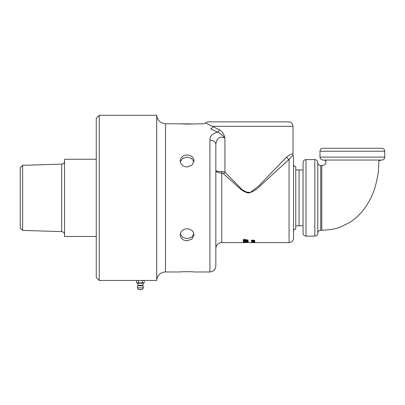<?xml version="1.0" encoding="UTF-8"?>
<svg xmlns="http://www.w3.org/2000/svg" width="405" height="405" viewBox="0 0 405 405"><rect width="100%" height="100%" fill="white"/><g stroke="black" fill="none" stroke-linecap="round" stroke-linejoin="round"><path stroke-width="0.61" d="M138.51 280.447L99.225 280.447L99.225 115.283L156.705 115.283C157.378 120.457 160.309 123.277 165.503 123.758L165.503 271.973A8.804 8.804 0 0 0 156.705 280.447L138.51 280.447L138.51 282.903L142.256 282.903L142.256 280.447M156.705 115.283L156.705 280.447M215.835 144.691L215.835 170.556L215.835 144.691C216.523 138.105 219.55 135.877 224.922 137.999C223.965 134.025 222.112 131.266 219.368 129.721L205.553 123.024A4.45 4.45 0 0 1 208.56 121.854L288.557 121.854C291.261 122.118 292.739 123.601 293.007 126.304L212.853 126.304A2.779 2.131 -62.1 0 1 210.62 128.891C200.88 122.163 200.88 122.163 210.62 128.891L217.541 132.187C212.392 133.503 209.846 136.126 209.906 140.064A5.933 4.627 -0 0 1 215.835 144.691L215.835 266.044C215.485 269.644 213.506 271.623 209.906 271.973L209.906 140.064M221.768 171.497C218.108 171.426 216.128 171.112 215.835 170.556C216.128 172.024 218.108 172.849 221.768 173.041L223.444 173.735A2.779 1.139 134.4 0 0 224.922 172.231L221.768 171.497L221.768 242.59C218.163 242.944 216.189 244.919 215.835 248.523M211.38 135.579L211.805 135.083M219.368 129.721A2.779 1.726 -65.5 0 1 217.541 132.187C219.793 133.007 222.254 134.946 224.922 137.999L224.922 172.231L239.694 187.135C242.686 191.008 246.341 192.714 250.649 192.269L259.023 185.617L286.679 157.034C290.77 153.966 292.876 153.267 293.007 154.923C292.886 153.262 290.775 153.966 286.679 157.034A2.779 2.126 45.2 0 0 289.064 159.423C291.742 156.188 293.124 155.029 293.2 155.95C293.119 155.029 291.742 156.188 289.064 159.423L289.064 242.59A4.45 4.45 0 0 0 293.514 238.14L293.514 157.591L293.007 154.923L293.007 126.304M293.514 231.28A2.222 2.222 0 0 1 295.741 229.058L295.741 166.673C294.389 166.541 293.645 165.802 293.514 164.45M279.895 121.854L223.054 121.854M243.066 190.092L246.964 192.461L248.938 192.714M220.431 172.975L218.31 172.565M218.047 172.479L216.624 171.776M253.307 242.58L252.042 242.544L253.307 242.58M246.807 192.76L242.519 190.401L239.517 188.082M223.444 173.735L239.137 187.763C241.765 190.451 244.914 192.208 248.594 193.033C252.912 191.823 256.608 189.591 259.681 186.335L289.064 159.423M137.442 280.447L143.319 280.447M99.225 280.447L96.258 277.481L96.258 118.25L99.225 115.283M180.149 271.973C179.724 271.618 194.481 271.618 194.051 271.973C194.481 271.618 179.724 271.618 180.149 271.973L165.503 271.973M180.149 234.92L180.681 232.591L182.184 230.582L184.442 229.22L187.1 228.734L189.763 229.22L192.016 230.582L193.524 232.591L194.051 234.92L192.016 239.097L187.1 240.778C182.878 240.474 180.564 238.52 180.149 234.92M180.149 160.81L180.681 158.532L182.184 156.634L184.442 155.388L187.1 154.953L189.763 155.388L192.016 156.634L193.524 158.532L194.051 160.81L192.016 165.149L187.1 166.997C182.878 166.582 180.564 164.521 180.149 160.81M180.149 123.758C179.83 123.824 188.031 124.335 192.016 123.92L165.503 123.758M205.553 123.024L203.669 123.753L187.1 124.082M193.949 233.882L191.58 237.36L187.1 238.707L182.62 237.36L180.255 233.882M180.255 161.848L182.62 158.37L187.1 157.024L191.58 158.37L193.949 161.848M295.741 169.903L299.062 169.903L299.062 225.828L295.741 225.828M299.062 169.903L303.061 170.029M140.383 289.717A0.926 0.926 0 0 1 139.826 289.529L140.94 289.529A0.926 0.926 0 0 1 140.383 289.717M138.409 289.529L142.519 289.433L143.35 287.869L137.416 287.869A3.012 3.012 0 0 1 137.806 285.798A0.926 0.926 0 0 0 137.938 285.338A5.564 5.564 0 0 0 137.573 283.227M142.256 282.903L144.129 282.903L143.238 283.227L137.528 283.227L136.637 282.903L138.51 282.903M136.637 280.447L136.637 282.903M144.129 282.903L144.129 280.447M314.837 236.125L306.008 236.125L306.008 159.605L314.837 159.605L314.837 236.125C316.624 235.953 317.601 234.971 317.778 233.184C317.955 231.402 318.932 230.42 320.719 230.243L321.788 230.237L321.788 165.493C324.815 165.458 326.182 163.888 325.888 160.785L325.498 160.785A2.941 2.941 0 0 0 323.544 160.046L381.809 160.046A2.941 2.941 0 0 0 384.75 157.105L320.001 157.105L320.001 151.217A2.941 2.941 0 0 1 322.947 148.276L381.809 148.276C383.596 148.448 384.578 149.43 384.75 151.217L384.75 157.105M314.837 159.605A2.941 2.941 0 0 1 317.778 162.547L317.778 233.184M321.788 165.493L320.719 165.493C318.938 165.316 317.955 164.334 317.778 162.547M320.719 230.237L320.719 165.493L320.719 230.237M306.008 236.125A2.941 2.941 0 0 1 303.061 233.184L303.061 162.547C303.239 160.76 304.216 159.778 306.008 159.605M96.258 236.474L64.557 236.474L64.557 159.256L96.258 159.256M22.65 165.326L20.25 167.802L20.25 227.929L22.65 230.404L22.65 165.326L61.687 164.111L61.687 231.619C63.438 231.837 64.395 232.829 64.557 234.586M64.557 161.144A2.967 2.967 0 0 1 61.687 164.111M245.081 242.22L243.815 242.342A429.988 404.97 73.6 0 0 245.243 242.387L245.081 242.124M247.374 242.296L245.779 242.408A431.826 407.41 76.1 0 0 247.582 242.458L247.374 242.19M253.064 240.256L251.819 240.454L253.13 240.565L253.064 240.114M253.414 240.656L251.465 240.454L252.958 240.114L254.32 240.231L254.791 240.676L253.378 240.256L253.414 240.656L253.414 240.276M251.935 241.051L252.123 241.35L251.662 241.35L251.647 240.965L252.244 240.884L254.841 241.152L254.183 241.37L254.284 241.036L252.831 241.208L251.935 240.899M254.441 241.496L254.775 241.815L251.52 241.689L254.441 241.496M252.958 242.003L254.841 242.114L251.53 242.215L251.53 241.947L252.958 242.003M254.441 242.306L251.52 242.398L254.441 242.306M243.263 239.203L248.133 240.054A1540.286 1435.674 151.9 0 1 243.937 240.286L248.133 240.717L243.263 240.408L243.263 240.114A1612.837 1498.414 -26.8 0 0 247.116 239.897L243.263 239.203M247.632 241.056L248.133 241.102L248.133 241.542L243.263 241.157L243.263 240.646L247.632 241.056M247.556 241.567L248.133 241.613L248.133 242.109L243.263 241.841L247.556 241.977L247.556 241.567M245.425 242.2L248.133 242.514L243.263 242.387L243.461 242.079L245.425 242.2M247.283 242.585L289.064 242.59M247.784 242.57L243.683 242.59M253.307 242.499L251.53 242.544L253.307 242.499M251.819 240.236L251.768 240.671M251.768 240.226L251.465 240.013M254.461 240.266L254.461 240.55M253.241 240.119L253.241 240.438M251.662 240.96L251.662 241.35M254.644 240.975L254.644 241.37M243.764 240.752L243.263 240.646M248.133 241.653L247.556 241.623M143.193 283.227L142.828 285.338L137.938 285.338M137.806 285.798L142.96 285.798A3.012 3.012 0 0 1 143.35 287.869M320.001 151.217L384.75 151.217M194.051 271.973L209.906 271.973M303.061 225.701L299.062 225.828M142.828 285.338L142.96 285.798M138.247 289.433L137.416 287.869M321.788 230.237C330.105 229.908 336.221 228.876 340.134 227.144L349.616 222.487C354.532 219.353 358.835 215.536 362.531 211.025C368.054 204.201 372.129 196.592 374.767 188.209C377.126 179.8 378.381 173.32 378.533 168.758L378.862 160.785M379.252 160.785L381.206 160.046M320.001 157.105C320.178 158.892 321.16 159.869 322.947 160.046M22.65 230.404L61.687 231.619M221.768 242.59L243.263 242.59"/></g></svg>

